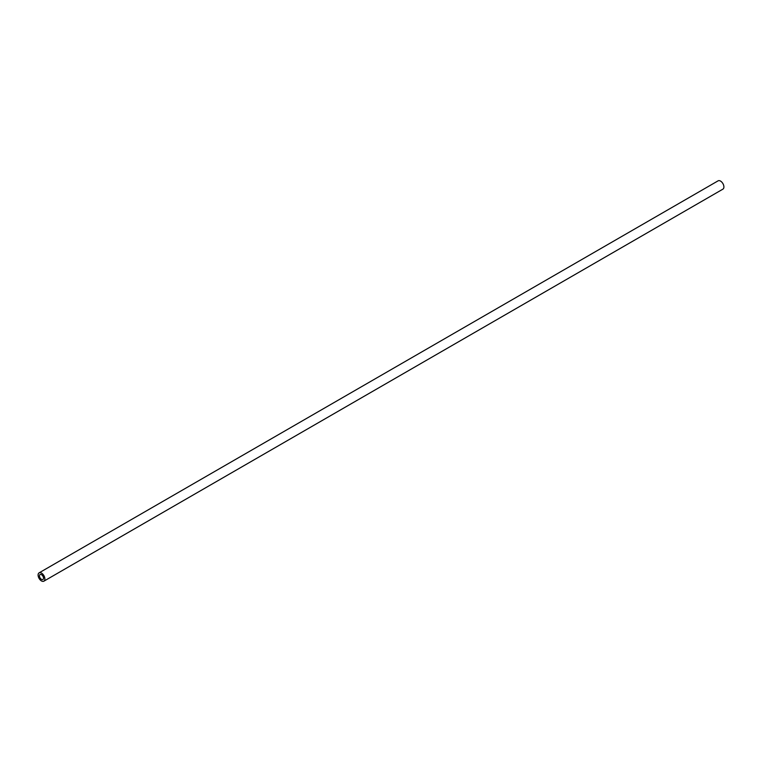 <?xml version="1.0" encoding="UTF-8"?>
<svg xmlns="http://www.w3.org/2000/svg" width="762" height="762" viewBox="0 0 762 762"><rect width="100%" height="100%" fill="white"/><g stroke="black" fill="none" stroke-linecap="round" stroke-linejoin="round"><path stroke-width="1.14" d="M43.891 581.168L722.909 189.147A4.801 2.772 -120 0 0 723.9 186.947A4.801 2.772 -120 0 0 720.509 181.07A4.801 2.772 -120 0 0 718.109 180.832L39.091 572.853A4.801 2.772 60 0 1 43.891 575.624A4.801 2.772 60 0 1 43.891 581.168A4.801 2.772 60 0 1 41.491 580.93L41.491 580.93A4.782 2.762 -120 0 0 44.872 578.968A4.782 2.762 -120 0 0 41.481 573.11A4.782 2.762 -120 0 0 38.1 575.062A4.801 2.772 60 0 1 38.1 575.053A4.801 2.772 60 0 1 39.091 572.853M720.519 181.07L720.509 181.07A4.782 2.762 60 0 1 720.519 181.07A4.782 2.762 60 0 1 723.9 186.938L723.9 186.947M41.481 579.368A2.877 1.667 -120 0 0 42.92 579.511A2.877 1.667 -120 0 0 42.92 576.186A2.877 1.667 -120 0 0 40.043 574.519A2.877 1.667 -120 0 0 39.605 576.834A2.877 1.667 -120 0 0 41.481 579.368M38.1 575.062L38.1 575.053A4.782 2.762 -120 0 0 41.481 580.93L41.491 580.93"/></g></svg>
